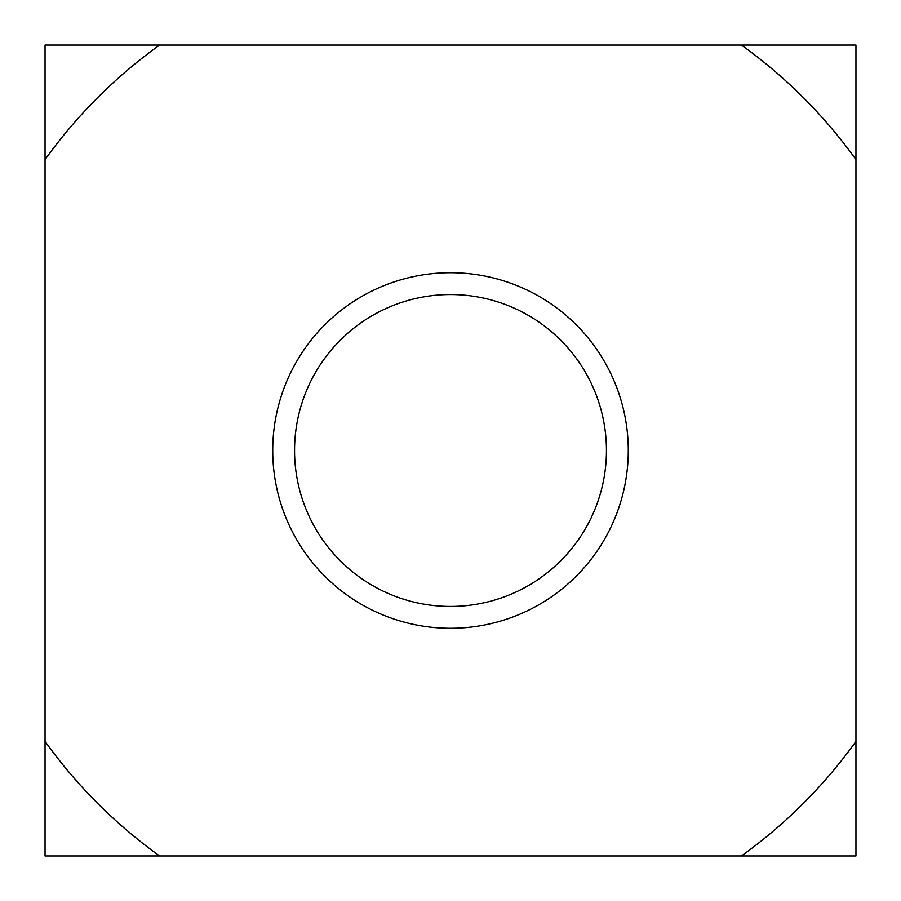 <?xml version="1.0" encoding="UTF-8"?>
<svg xmlns="http://www.w3.org/2000/svg" width="901" height="901" viewBox="0 0 901 901"><rect width="100%" height="100%" fill="white"/><g stroke="black" fill="none" stroke-linecap="round" stroke-linejoin="round"><path stroke-width="1.35" d="M450.5 628.279A177.779 177.779 0 0 1 272.721 450.5A177.779 177.779 0 0 1 450.5 272.721A177.779 177.779 0 0 1 628.279 450.5A177.779 177.779 0 0 1 450.5 628.279M450.5 294.559A155.941 155.941 0 0 0 294.559 450.5A155.941 155.941 0 0 0 450.5 606.441A155.941 155.941 0 0 0 606.441 450.5A155.941 155.941 0 0 0 450.5 294.559M159.59 855.95A499.019 499.019 0 0 1 45.05 741.41L45.05 159.59A499.019 499.019 0 0 1 159.59 45.05L741.41 45.05A499.019 499.019 0 0 1 855.95 159.59L855.95 741.41A499.019 499.019 0 0 1 741.41 855.95L45.05 855.95L45.05 741.41M741.41 45.05L855.95 45.05L855.95 159.59M855.95 741.41L855.95 855.95L741.41 855.95M45.05 159.59L45.05 45.05L159.59 45.05"/></g></svg>
